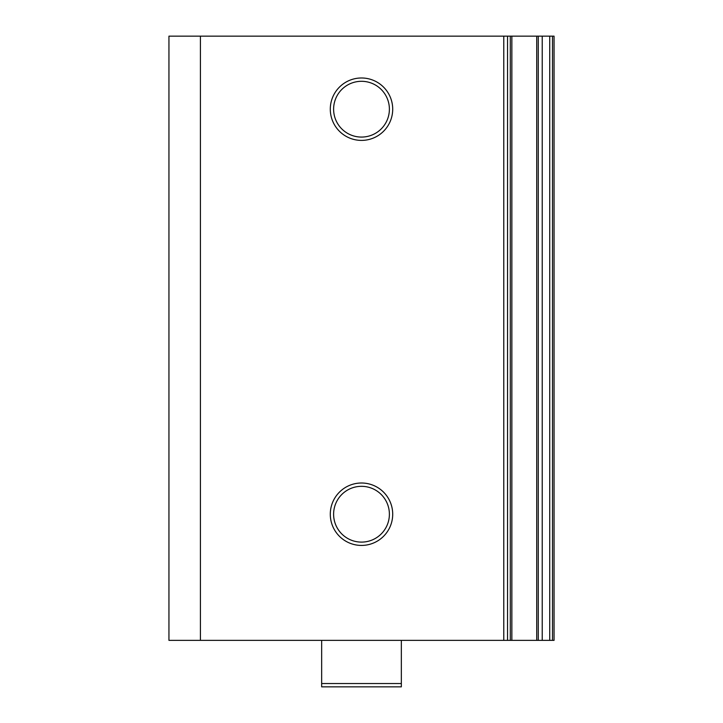 <?xml version="1.0" encoding="UTF-8"?>
<svg xmlns="http://www.w3.org/2000/svg" width="723" height="723" viewBox="0 0 723 723"><rect width="100%" height="100%" fill="white"/><g stroke="black" fill="none" stroke-linecap="round" stroke-linejoin="round"><path stroke-width="1.08" d="M361.5 545.422A31.206 31.206 0 0 1 330.294 514.216A31.206 31.206 0 0 1 361.5 483.009A31.206 31.206 0 0 1 392.706 514.216A31.206 31.206 0 0 1 361.5 545.422M361.5 486.326A27.89 27.89 0 0 0 333.61 514.216A27.89 27.89 0 0 0 361.5 542.105A27.89 27.89 0 0 0 389.39 514.216A27.89 27.89 0 0 0 361.5 486.326M361.5 140.398A31.206 31.206 0 0 1 330.294 109.191A31.206 31.206 0 0 1 361.5 77.985A31.206 31.206 0 0 1 392.706 109.191A31.206 31.206 0 0 1 361.5 140.398M361.5 81.301A27.89 27.89 0 0 0 333.61 109.191A27.89 27.89 0 0 0 361.5 137.072A27.89 27.89 0 0 0 389.39 109.191A27.89 27.89 0 0 0 361.5 81.301M507.537 36.15L507.537 640.37L503.777 640.37L503.777 36.15L511.857 36.15L511.857 640.37L542.223 640.37L542.223 36.15L554.053 36.15L554.053 640.37L552.499 640.37L552.499 36.15M168.947 640.37L168.947 36.15L200.416 36.15L200.416 640.37L168.947 640.37M549.733 36.15L549.733 640.37L552.499 640.37M549.733 640.37L542.223 640.37M511.857 640.37L510.302 640.37L510.302 36.15M507.537 640.37L510.302 640.37M503.777 640.37L200.416 640.37M503.777 36.15L200.416 36.15M511.857 36.15L542.223 36.15M401.337 683.533L401.337 686.85L321.663 686.85L321.663 683.533L401.337 683.533L401.337 640.37M321.663 640.37L321.663 683.533M538.283 36.15L538.283 640.37M536.719 36.15L536.719 640.37"/></g></svg>
